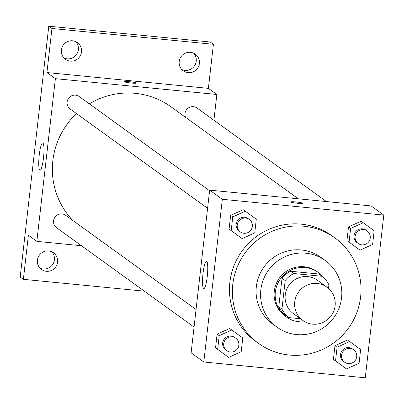 <?xml version="1.0" encoding="UTF-8"?>
<svg xmlns="http://www.w3.org/2000/svg" width="404" height="404" viewBox="0 0 404 404"><rect width="100%" height="100%" fill="white"/><g stroke="black" fill="none" stroke-linecap="round" stroke-linejoin="round"><path stroke-width="0.61" d="M317.251 283.477A20.564 20.185 -54.2 0 1 326.972 287.148A20.564 20.185 -54.2 0 1 331.295 315.635A20.564 20.185 -54.2 0 1 302.889 320.483A20.564 20.185 -54.2 0 1 296.021 296.677A20.564 20.185 -54.2 0 1 317.251 283.477M302.889 320.483L293.38 313.61A20.564 20.185 -54.2 0 1 286.512 289.804A20.564 20.185 -54.2 0 1 307.737 276.604A20.564 20.185 -54.2 0 1 317.463 280.275L326.972 287.148M288.754 317.589L285.583 315.302A26.538 26.053 -54.2 0 1 278.76 306.782L282.012 278.245L285.184 280.533L281.931 309.07A26.538 26.053 -54.2 0 0 288.754 317.589L300.475 318.736M328.508 288.375L328.912 284.815A26.538 26.053 -54.2 0 0 322.094 276.296L293.774 273.523A26.538 26.053 -54.2 0 0 285.184 280.533M322.094 276.296L318.923 274.008L290.602 271.236L293.774 273.523M282.012 278.245A26.538 26.053 -54.2 0 1 290.602 271.236M328.765 288.608A27.416 26.916 125.8 0 0 328.578 287.769M323.932 277.942A27.416 26.916 125.8 0 0 318.307 272.432A27.416 26.916 125.8 0 0 280.437 278.891A27.416 26.916 125.8 0 0 286.194 316.877A27.416 26.916 125.8 0 0 304.838 321.725M286.194 316.877L285.138 316.11A27.416 26.916 -54.2 0 1 275.983 284.371A27.416 26.916 -54.2 0 1 304.283 266.771A27.416 26.916 -54.2 0 1 317.251 271.67L318.307 272.432M278.76 306.782L281.931 309.07M341.562 297.839A41.122 40.375 125.8 0 0 325.281 260.555A41.122 40.375 125.8 0 0 268.473 270.246A41.122 40.375 125.8 0 0 277.114 327.225A41.122 40.375 125.8 0 0 341.562 297.839M325.281 260.555L320.786 257.313A41.122 40.375 125.8 0 0 263.979 266.999A41.122 40.375 125.8 0 0 272.619 323.978L277.114 327.225M360.615 296.9A65.11 63.923 125.8 0 0 334.835 237.87A65.11 63.923 125.8 0 0 244.89 253.207A65.11 63.923 125.8 0 0 258.57 343.42A65.11 63.923 125.8 0 0 360.615 296.9M258.57 343.42L255.666 341.324A65.11 63.923 -54.2 0 1 233.921 265.938A65.11 63.923 -54.2 0 1 301.137 224.144A65.11 63.923 -54.2 0 1 331.931 235.769L334.835 237.87M347.531 340.001L334.972 345.698L333.411 359.398L346.521 368.928L359.075 363.226L360.636 349.531L349.642 341.526L337.087 347.223L335.527 360.924L346.521 368.928M231.77 329.992L229.659 328.467L217.105 334.164L215.544 347.859L228.649 357.389L241.203 351.692L242.764 337.991L231.77 329.992L219.215 335.689L217.655 349.389L228.649 357.389M203.798 361.994L365.261 377.796L383.8 215.095L222.336 199.293L203.798 361.994L191.117 352.833L209.656 190.132L222.336 199.293M361.06 221.23L348.506 226.927L346.945 240.622L360.05 250.152L372.604 244.455L374.165 230.755L363.176 222.756L350.621 228.452L349.061 242.153L360.05 250.152M245.304 211.216L243.193 209.691L230.639 215.388L229.078 229.088L242.183 238.618L254.737 232.921L256.298 219.221L245.304 211.216L232.749 216.918L231.189 230.613L242.183 238.618M209.656 190.132L371.119 205.934L383.8 215.095M206.686 261.358A13.706 2.262 95.6 0 1 207.328 275.791A13.706 2.262 95.6 0 1 203.808 288.562A13.706 2.262 95.6 0 1 202.889 274.7A13.706 2.262 95.6 0 1 206.474 261.277A13.706 2.262 95.6 0 1 206.686 261.358M295.804 201.944A5.999 0.566 -173.5 0 1 302.687 203.293A5.999 0.566 -173.5 0 1 296.662 203.177A5.999 0.566 -173.5 0 1 290.769 201.934A5.999 0.566 -173.5 0 1 295.804 201.944M89.34 103.853A75.391 74.018 -54.2 0 1 135.34 93.344A75.391 74.018 -54.2 0 1 170.998 106.808L298.334 198.808M72.902 220.528A75.391 74.018 -54.2 0 1 76.502 113.59M209.585 190.733L79.189 96.521A7.701 7.565 125.8 0 0 68.549 98.334A7.701 7.565 125.8 0 0 70.165 109.009L207.585 208.297M185.481 117.271A7.701 7.565 -54.2 0 1 197.056 108.055L326.477 201.566M194.051 327.068L56.631 227.78A7.701 7.565 -54.2 0 1 62.014 213.918A7.701 7.565 -54.2 0 1 65.655 215.292L196.056 309.509M213.913 120.23L216.847 94.465L55.383 78.664L36.845 241.37L81.487 245.738M51.949 28.492L48.778 26.204L210.242 42.006L213.413 44.294L51.949 28.492L46.93 72.558L55.383 78.664M216.847 94.465L208.393 88.36L213.413 44.294M48.778 26.204L20.2 277.038L23.371 279.326L144.359 291.168M36.845 241.37L28.391 235.259L23.371 279.326M42.905 143.021A13.706 2.262 95.6 0 1 43.541 157.454A13.706 2.262 95.6 0 1 40.021 170.225A13.706 2.262 95.6 0 1 39.107 156.363A13.706 2.262 95.6 0 1 42.693 142.94A13.706 2.262 95.6 0 1 42.905 143.021M208.393 88.36L46.93 72.558M129.376 81.699A5.999 0.566 -173.5 0 1 136.259 83.047A5.999 0.566 -173.5 0 1 130.239 82.931A5.999 0.566 -173.5 0 1 124.346 81.689A5.999 0.566 -173.5 0 1 129.376 81.699M37.395 260.136A10.282 10.095 -54.2 0 1 53.505 252.788A10.282 10.095 -54.2 0 1 55.666 267.034A10.282 10.095 -54.2 0 1 37.395 260.136M179.209 61.509A10.282 10.095 -54.2 0 1 195.319 54.166A10.282 10.095 -54.2 0 1 197.48 68.412A10.282 10.095 -54.2 0 1 179.209 61.509M61.337 49.975A10.282 10.095 -54.2 0 1 77.452 42.632A10.282 10.095 -54.2 0 1 79.608 56.873A10.282 10.095 -54.2 0 1 61.337 49.975M39.991 268.15A10.282 10.095 125.8 0 0 51.808 251.803M63.938 57.994A10.282 10.095 125.8 0 0 75.75 41.642M181.805 69.528A10.282 10.095 125.8 0 0 193.622 53.176M240.289 231.926L239.234 231.164A7.701 7.565 -54.2 0 1 244.612 217.296A7.701 7.565 -54.2 0 1 248.253 218.675L249.313 219.438A7.701 7.565 -54.2 0 1 250.929 230.108A7.701 7.565 -54.2 0 1 237.714 223.008A7.701 7.565 -54.2 0 1 249.313 219.438M243.193 209.691L230.639 215.388L232.749 216.918M230.639 215.388L229.078 229.088L231.189 230.613M229.078 229.088L240.067 237.092M226.755 350.697L225.7 349.935A7.701 7.565 -54.2 0 1 231.078 336.072A7.701 7.565 -54.2 0 1 234.724 337.446L235.779 338.209A7.701 7.565 -54.2 0 1 237.395 348.884A7.701 7.565 -54.2 0 1 224.185 341.779A7.701 7.565 -54.2 0 1 235.779 338.209M229.659 328.467L217.105 334.164L219.215 335.689M217.105 334.164L215.544 347.859L217.655 349.389M215.544 347.859L226.538 355.863M358.156 243.461L357.101 242.698A7.701 7.565 -54.2 0 1 362.479 228.836A7.701 7.565 -54.2 0 1 366.125 230.209L367.18 230.972A7.701 7.565 -54.2 0 1 368.801 241.648A7.701 7.565 -54.2 0 1 355.586 234.542A7.701 7.565 -54.2 0 1 367.18 230.972M350.621 228.452L348.506 226.927L361.06 221.225L363.176 222.756M348.506 226.927L346.945 240.622L349.061 242.153M346.945 240.622L357.939 248.627M344.627 362.236L343.567 361.469A7.701 7.565 -54.2 0 1 348.95 347.607A7.701 7.565 -54.2 0 1 352.591 348.98L353.646 349.748A7.701 7.565 -54.2 0 1 355.267 360.419A7.701 7.565 -54.2 0 1 342.052 353.313A7.701 7.565 -54.2 0 1 353.646 349.748M337.087 347.223L334.972 345.698L347.526 340.001L349.642 341.526M334.972 345.698L333.411 359.398L335.527 360.924M333.411 359.398L344.405 367.398"/></g></svg>
